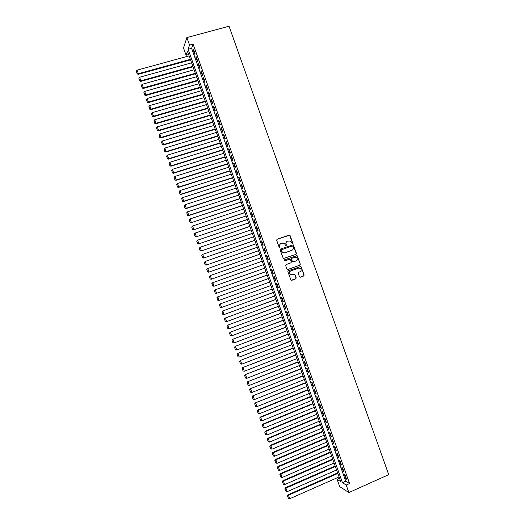 <?xml version="1.0" encoding="UTF-8"?>
<svg xmlns="http://www.w3.org/2000/svg" width="525" height="525" viewBox="0 0 525 525"><rect width="100%" height="100%" fill="white"/><g stroke="black" fill="none" stroke-linecap="round" stroke-linejoin="round"><path stroke-width="0.79" d="M292.418 243.548L292.714 242.898L290.082 235.515L289.17 235.049L277.075 239.262L276.655 240.194L279.293 247.616L279.943 247.938L279.897 246.323C279.543 244.919 279.996 243.928 281.256 243.331L284.242 243.232L285.757 245.68L286.493 245.083L286.151 244.125C285.797 242.734 286.25 241.736 287.503 241.146L290.443 241.027L292.418 243.548M292.34 243.567L292.517 242.983L289.57 235.213L276.918 239.341M279.871 247.957L279.897 246.323M286.118 245.759L286.151 244.125M299.46 276.734L300.372 277.187L303.732 275.966L304.152 275.028L300.95 266.457L288.277 270.716L287.858 271.655L291.04 280.245L295.798 278.86L296.218 277.915L294.702 274.043L292.018 274.68L290.253 274.404C289.072 273.046 289.216 271.891 290.692 270.946L298.613 268.085L300.32 268.321C301.553 269.666 301.422 270.828 299.939 271.806L298.627 272.285L298.207 273.223L299.46 276.734M346.211 485.041L348.889 492.555L388.717 474.659L229.044 26.25L186.867 37.557L189.545 45.065L188.114 49.284L342.438 482.678L346.211 485.041L349.578 483.545L193.102 44.107L189.545 45.065M296.034 254.343L296.454 253.411L293.232 244.821L280.547 249.001L280.12 249.933L283.329 258.543L296.034 254.343M297.386 256.016L300.307 264.219L299.887 265.151L287.844 269.489L286.919 269.036L285.666 265.506L286.092 264.567L290.988 262.815L291.414 261.877L290.299 259.173L284.557 260.905L284.104 260.84L284.209 259.928L297.091 255.642L300.307 264.219M195.031 53.609L193.515 49.357L193.266 50.052L194.782 54.292L195.031 53.609M197.558 60.703L196.042 56.451L195.786 57.127L197.302 61.372L197.558 60.703M200.084 67.797L198.568 63.538L198.306 64.201L199.822 68.447L200.084 67.797M202.611 74.891L201.095 70.632L200.826 71.275L202.335 75.521L202.611 74.891M205.137 81.985L203.621 77.726L203.346 78.35L204.855 82.596L205.137 81.985M207.664 89.079L206.148 84.82L205.866 85.431L207.375 89.67L207.664 89.079M210.19 96.173L208.674 91.914L208.386 92.505L209.895 96.751L210.19 96.173M212.717 103.261L211.201 99.008L210.906 99.579L212.415 103.825L212.717 103.261M215.237 110.355L213.721 106.103L213.426 106.654L214.935 110.9L215.237 110.355M217.763 117.449L216.248 113.197L215.946 113.728L217.455 117.974L217.763 117.449M220.29 124.543L218.774 120.291L218.466 120.803L219.975 125.048L220.29 124.543M222.817 131.637L221.301 127.378L220.986 127.883L222.495 132.129L222.817 131.637M225.343 138.731L223.827 134.472L223.499 134.958L225.015 139.204L225.343 138.731M227.87 145.825L226.354 141.566L226.019 142.032L227.535 146.278L227.87 145.825M230.396 152.919L228.88 148.66L228.539 149.107L230.055 153.352L230.396 152.919M232.923 160.013L231.407 155.754L231.059 156.181L232.575 160.427L232.923 160.013M235.443 167.101L233.933 162.848L233.579 163.262L235.088 167.501L235.443 167.101M237.969 174.195L236.453 169.942L236.099 170.336L237.608 174.582L237.969 174.195M240.496 181.289L238.98 177.037L238.619 177.411L240.128 181.657L240.496 181.289M243.023 188.383L241.507 184.131L241.139 184.485L242.648 188.731L243.023 188.383M245.549 195.477L244.033 191.218L243.659 191.559L245.168 195.805L245.549 195.477M248.076 202.571L246.56 198.312L246.179 198.634L247.688 202.88L248.076 202.571M250.602 209.665L249.086 205.406L248.699 205.715L250.208 209.961L250.602 209.665M253.129 216.759L251.613 212.5L251.219 212.789L252.728 217.035L253.129 216.759M255.655 223.853L254.139 219.594L253.739 219.863L255.248 224.109L255.655 223.853M258.175 230.941L256.666 226.688L256.252 226.938L257.768 231.184L258.175 230.941M260.702 238.035L259.186 233.782L258.772 234.012L260.288 238.258L260.702 238.035M263.228 245.129L261.713 240.877L261.293 241.093L262.808 245.332L263.228 245.129M265.755 252.223L264.239 247.971L263.812 248.168L265.328 252.413L265.755 252.223M268.282 259.317L266.766 255.058L266.332 255.242L267.842 259.488L268.282 259.317M270.808 266.411L269.292 262.152L268.853 262.316L270.362 266.562L270.808 266.411L270.362 266.562M273.335 273.505L271.819 269.246L271.373 269.391L272.882 273.637L273.335 273.505L272.882 273.637M275.861 280.599L274.345 276.34L273.892 276.465L275.402 280.711L275.861 280.599M278.388 287.693L276.872 283.434L276.412 283.546L277.922 287.792L278.388 287.693M280.908 294.781L279.398 290.528L278.933 290.62L280.442 294.866L280.908 294.781M283.434 301.875L281.918 297.623L281.452 297.695L282.962 301.941L283.434 301.875M285.961 308.969L284.445 304.717L283.973 304.769L285.482 309.015L285.961 308.969M288.488 316.063L286.972 311.811L286.493 311.843L288.002 316.089L288.488 316.063M291.014 323.157L289.498 318.898L289.006 318.924L290.522 323.164L291.014 323.157M293.541 330.251L292.025 325.992L291.526 325.999L293.042 330.245L293.541 330.251M296.067 337.345L294.551 333.086L294.046 333.073L295.562 337.319L296.067 337.345M298.594 344.439L297.078 340.18L296.566 340.148L298.082 344.393L298.594 344.439M301.12 351.533L299.604 347.274L299.086 347.222L300.602 351.468L301.12 351.533M303.64 358.621L302.131 354.368L301.606 354.296L303.115 358.542L303.64 358.621M306.167 365.715L304.651 361.462L304.126 361.377L305.635 365.623L306.167 365.715M308.693 372.809L307.178 368.557L306.646 368.452L308.155 372.697L308.693 372.809M311.22 379.903L309.704 375.651L309.166 375.526L310.675 379.772L311.22 379.903M313.747 386.997L312.231 382.738L311.686 382.6L313.195 386.846L313.747 386.997M316.273 394.091L314.757 389.832L314.206 389.675L315.715 393.921L316.273 394.091M318.8 401.185L317.284 396.926L316.726 396.756L318.235 400.995L318.8 401.185M321.326 408.279L319.81 404.02L319.246 403.83L320.755 408.076L321.326 408.279M323.853 415.373L322.337 411.114L321.759 410.904L323.275 415.15L323.853 415.373M326.373 422.461L324.863 418.208L324.279 417.979L325.795 422.225L326.373 422.461M328.899 429.555L327.383 425.303L326.799 425.053L328.315 429.299L328.899 429.555M331.426 436.649L329.91 432.397L329.319 432.134L330.835 436.373L331.426 436.649M333.952 443.743L332.437 439.491L331.839 439.208L333.355 443.454L333.952 443.743M336.479 450.837L334.963 446.578L334.359 446.283L335.869 450.529L336.479 450.837M339.006 457.931L337.49 453.672L336.879 453.357L338.389 457.603L339.006 457.931M341.532 465.025L340.016 460.766L339.399 460.432L340.909 464.678L341.532 465.025M344.059 472.119L342.543 467.86L341.919 467.506L343.429 471.752L344.059 472.119M193.102 44.107L191.618 48.333L345.758 481.202L349.578 483.545M344.439 474.587L345.949 478.833L346.585 479.213L345.069 474.954L344.439 474.587M348.889 492.555L339.682 486.577L337.102 479.338L340.712 481.602L187.458 51.214L186.086 55.25L183.514 48.005L186.867 37.557M339.524 478.262L337.102 479.338M188.646 54.547L186.086 55.25M191.618 48.333L188.114 49.284M345.758 481.202L342.438 482.678M193.266 50.052L193.718 49.928M195.786 57.127L196.238 57.002M198.306 64.201L198.758 64.076M200.826 71.275L201.278 71.151M203.346 78.35L203.798 78.225M205.866 85.431L206.318 85.299M208.386 92.505L208.838 92.374M210.906 99.579L211.352 99.448M213.426 106.654L213.872 106.522M215.946 113.728L216.392 113.597M218.466 120.803L218.912 120.671M220.986 127.883L221.432 127.746M223.499 134.958L223.952 134.82M226.019 142.032L226.472 141.894M228.539 149.107L228.985 148.969M231.059 156.181L231.505 156.043M233.579 163.262L234.025 163.118M236.099 170.336L236.545 170.192M238.619 177.411L239.065 177.266M241.139 184.485L241.585 184.341M243.659 191.559L244.105 191.415M246.179 198.634L246.625 198.489M248.699 205.715L249.139 205.564M251.219 212.789L251.659 212.638M253.739 219.863L254.179 219.713M256.252 226.938L256.699 226.787M258.772 234.012L259.219 233.861M261.293 241.093L261.739 240.936M263.812 248.168L264.259 248.01M266.332 255.242L266.772 255.084M268.853 262.316L269.292 262.159M275.402 280.711L275.842 280.553M277.922 287.792L278.362 287.628M280.442 294.866L280.882 294.702M282.962 301.941L283.402 301.777M285.482 309.015L285.922 308.851M288.002 316.089L288.442 315.925M290.522 323.164L290.962 323M293.042 330.245L293.475 330.074M295.562 337.319L295.995 337.148M298.082 344.393L298.515 344.223M300.602 351.468L301.035 351.297M303.115 358.542L303.555 358.372M305.635 365.623L306.075 365.446M308.155 372.697L308.595 372.52M310.675 379.772L311.108 379.595M313.195 386.846L313.628 386.669M315.715 393.921L316.148 393.743M318.235 400.995L318.668 400.818M320.755 408.076L321.188 407.892M323.275 415.15L323.708 414.967M325.795 422.225L326.228 422.041M328.315 429.299L328.742 429.115M330.835 436.373L331.262 436.19M333.355 443.454L333.782 443.264M335.869 450.529L336.302 450.338M338.389 457.603L338.822 457.413M340.909 464.678L341.342 464.487M343.429 471.752L343.862 471.562M345.949 478.833L346.382 478.636M287.241 241.257C286.033 241.868 285.607 242.852 285.954 244.21M280.993 243.442C279.786 244.059 279.359 245.044 279.707 246.402M295.864 254.408L296.251 253.483L293.029 244.906L280.429 249.053M292.871 246.304L292.235 245.982L281.636 249.716L281.341 250.373L282.608 252.571L284.648 252.853L291.887 250.294C293.134 249.703 293.587 248.706 293.232 247.314L292.871 246.304M281.59 249.736L281.341 250.373M291.808 250.327L284.452 252.932L282.417 252.65L281.151 250.451M287.72 269.522L299.677 265.217L300.097 264.278M289.662 259.088L284.517 260.918M296.054 260.997C297.557 260.013 297.668 258.845 296.402 257.499L294.728 257.276L291.939 258.274L291.519 259.206L292.628 261.909L296.054 260.997M293.265 262.001L292.149 261.608L291.322 259.278L291.743 258.339L294.728 257.276M297.183 256.088L296.297 255.623M291.762 274.752L290.056 274.457C288.875 273.098 289.019 271.95 290.496 271.005L298.41 268.144M291.71 280.35L295.595 278.906L296.015 277.968L294.761 274.45L294 273.958M300.195 277.226L303.522 276.012L303.942 275.08L301.022 266.884L300.241 266.398M190.358 59.351L138.364 73.697L137.104 70.153L189.118 55.873M137.209 73.612L136.323 71.131L137.163 73.861L138.364 73.697L138.252 74.327L190.549 59.889M137.104 70.153L136.323 71.131M137.163 73.861L138.252 74.327M192.839 66.308L140.884 80.778L139.624 77.234L191.599 62.829M139.729 80.692L138.849 78.212L139.683 80.935L140.884 80.778L140.766 81.395L193.023 66.832M139.624 77.234L138.849 78.212M139.683 80.935L140.766 81.395M195.313 73.27L143.41 87.865L142.15 84.322L194.073 69.792M142.249 87.773L141.369 85.293L142.203 88.01L143.41 87.865L143.286 88.463L195.49 73.776M142.15 84.322L141.369 85.293M142.203 88.01L143.286 88.463M197.794 80.227L145.93 94.946L144.67 91.403L196.553 76.748M144.775 94.854L143.889 92.374L144.723 95.084L145.93 94.946L145.799 95.524L197.964 80.712M144.67 91.403L143.889 92.374M144.723 95.084L145.799 95.524M200.268 87.189L148.457 102.034L147.19 98.49L199.034 83.711M147.295 101.935L146.409 99.455L147.243 102.158L148.457 102.034L148.319 102.592L200.438 87.655M147.19 98.49L146.409 99.455M147.243 102.158L148.319 102.592M202.748 94.152L150.977 109.115L149.717 105.571L201.508 90.668M149.815 109.016L148.936 106.536L149.756 109.233L150.977 109.115L150.833 109.659L202.906 94.598M149.717 105.571L148.936 106.536M149.756 109.233L150.833 109.659M205.229 101.108L153.497 116.202L152.237 112.658L203.989 97.63M152.335 116.097L151.456 113.617L152.276 116.307L153.497 116.202L153.352 116.727L205.38 101.542M152.237 112.658L151.456 113.617M152.276 116.307L153.352 116.727M207.703 108.071L156.023 123.283L154.763 119.739L206.469 104.587M154.855 123.178L153.976 120.697L154.796 123.382L156.023 123.283L155.866 123.795L207.854 108.478M154.763 119.739L153.976 120.697M154.796 123.382L155.866 123.795M210.184 115.028L158.543 130.371L157.283 126.827L208.943 111.549M157.382 130.259L156.496 127.778L157.316 130.456L158.543 130.371L158.379 130.863L210.322 115.421M157.283 126.827L156.496 127.778M157.316 130.456L158.379 130.863M212.664 121.99L161.07 137.452L159.803 133.908L211.424 118.506M159.902 137.34L159.016 134.866L159.836 137.53L161.07 137.452L160.899 137.924L212.796 122.364M159.803 133.908L159.016 134.866M159.836 137.53L160.899 137.924M215.138 128.947L163.59 144.539L162.33 140.995L213.905 125.468M162.422 144.421L161.542 141.947L162.356 144.605L163.59 144.539L163.413 144.992L215.27 129.308M162.33 140.995L161.542 141.947M162.356 144.605L163.413 144.992M217.619 135.909L166.11 151.62L164.85 148.076L216.379 132.431M164.942 151.502L164.062 149.028L164.876 151.679L166.11 151.62L165.933 152.06L217.737 136.251M164.85 148.076L164.062 149.028M164.876 151.679L165.933 152.06M220.1 142.866L168.637 158.708L167.37 155.164L218.859 139.388M167.468 158.583L166.583 156.109L167.39 158.753L168.637 158.708L168.446 159.127L220.211 143.187M167.37 155.164L166.583 156.109M167.39 158.753L168.446 159.127M222.574 149.828L171.157 165.788L169.897 162.245L221.333 146.35M169.988 165.664L169.102 163.19L169.91 165.828L171.157 165.788L170.966 166.195L222.685 150.13M169.897 162.245L169.102 163.19M169.91 165.828L170.966 166.195M225.054 156.791L173.677 172.876L172.417 169.332L223.814 153.307M172.508 172.745L171.629 170.271L172.43 172.902L173.677 172.876L173.48 173.257L225.153 157.073M172.417 169.332L171.629 170.271M172.43 172.902L173.48 173.257M227.535 163.748L176.203 179.957L174.943 176.413L226.295 160.269M175.028 179.826L174.149 177.352L174.95 179.977L176.203 179.957L175.993 180.324L227.627 164.017M174.943 176.413L174.149 177.352M174.95 179.977L175.993 180.324M230.009 170.71L178.723 187.044L177.463 183.501L228.769 167.226M177.548 186.907L176.669 184.433L177.47 187.051L178.723 187.044L178.513 187.392L230.101 170.96M177.463 183.501L176.669 184.433M177.47 187.051L178.513 187.392M232.49 177.667L181.25 194.125L179.983 190.582L231.249 174.188M180.075 193.988L179.189 191.513L179.99 194.125L181.25 194.125L181.027 194.46L232.568 177.896M179.983 190.582L179.189 191.513M179.99 194.125L181.027 194.46M234.964 184.629L183.77 201.213L182.51 197.669L233.73 181.145M182.595 201.075L181.709 198.594L182.503 201.2L183.77 201.213L183.547 201.528L235.043 184.839M182.51 197.669L181.709 198.594M182.503 201.2L183.547 201.528M237.444 191.586L186.29 208.294L185.03 204.75L236.204 188.107M185.115 208.156L184.236 205.675L185.023 208.274L186.29 208.294L186.06 208.589L237.517 191.782M185.03 204.75L184.236 205.675M185.023 208.274L186.06 208.589M239.925 198.548L188.816 215.381L187.556 211.838L238.685 195.07M187.635 215.237L186.756 212.756L187.543 215.348L188.816 215.381L188.58 215.657L239.984 198.726M187.556 211.838L186.756 212.756M187.543 215.348L188.58 215.657M189.184 219.942L190.063 222.423L189.184 219.942L190.076 218.918L241.165 202.027M242.399 205.505L191.093 222.725L242.458 205.669M189.276 219.837L190.076 218.918L191.336 222.462L190.162 222.318M190.063 222.423L191.093 222.725M191.697 227.017L192.583 229.497L191.697 227.017L192.596 226.006L243.639 208.989M244.88 212.468L193.613 229.793L244.932 212.605M191.796 226.918L192.596 226.006L193.863 229.55L192.682 229.399M192.583 229.497L193.613 229.793M194.217 234.091L195.103 236.565L194.217 234.091L195.123 233.087L246.12 215.946M247.36 219.424L196.127 236.86L247.4 219.548M194.322 233.999L195.123 233.087L196.383 236.631L195.202 236.48M195.103 236.565L196.127 236.86M196.737 241.165L197.617 243.639L196.737 241.165L197.643 240.174L248.601 222.908M249.834 226.387L198.64 243.922L249.874 226.492M196.842 241.08L197.643 240.174L198.903 243.718L197.722 243.561M197.617 243.639L198.64 243.922M199.257 248.24L200.137 250.714L199.257 248.24L200.169 247.255L251.075 229.865M252.315 233.349L201.16 250.989L252.348 233.435M199.362 248.161L200.169 247.255L201.429 250.799L200.248 250.642M200.137 250.714L201.16 250.989M201.777 255.314L202.657 257.788L201.777 255.314L202.689 254.343L253.555 236.827M254.796 240.306L203.674 258.057L254.815 240.371M201.882 255.242L202.689 254.343L203.949 257.887L202.768 257.723M202.657 257.788L203.674 258.057M204.297 262.388L205.177 264.863L204.297 262.388L205.209 261.424L256.029 243.784M257.27 247.268L206.194 265.125L257.289 247.314M204.409 262.323L205.209 261.424L206.476 264.967L205.288 264.803M205.177 264.863L206.194 265.125M206.811 269.463L207.697 271.937L206.811 269.463L207.736 268.511L258.51 250.747M259.75 254.225L208.707 272.193L259.763 254.257M206.929 269.404L207.736 268.511L208.996 272.055L207.808 271.884M207.697 271.937L208.707 272.193M209.331 276.537L210.217 279.011L209.331 276.537L210.256 275.599L260.991 257.703M262.231 261.188L211.227 279.261L262.231 261.201M209.449 276.485L210.256 275.599L211.516 279.136L210.328 278.965M210.217 279.011L211.227 279.261M211.851 283.612L212.855 286.046L211.851 283.612L212.481 282.791L263.465 264.666M264.705 268.144L214.043 286.223L212.737 286.086M211.969 283.566L212.782 282.68L214.043 286.223L212.855 286.046M265.939 271.615L215.001 289.859L265.945 271.628M267.186 275.107L216.562 293.304L215.25 293.16L214.371 290.686L215.25 293.16M214.489 290.647L215.302 289.767L216.562 293.304L215.375 293.127M214.371 290.686L215.001 289.859M268.413 278.552L217.514 296.927L268.426 278.585M269.666 282.063L219.089 300.392L217.77 300.234L216.891 297.76L217.77 300.234M217.015 297.728L217.823 296.848L219.089 300.392L217.895 300.208M216.891 297.76L217.514 296.927M270.887 285.495L220.034 303.988L270.9 285.548M272.14 289.026L221.609 307.473L220.29 307.309L219.411 304.835L220.29 307.309M219.535 304.808L220.349 303.936L221.609 307.473L220.415 307.289M219.411 304.835L220.034 303.988M273.354 292.438L222.548 311.056L273.381 292.504M274.621 295.988L224.129 314.56L222.81 314.383L221.931 311.909L222.81 314.383M222.055 311.889L222.869 311.017L224.129 314.56L222.941 314.37M221.931 311.909L222.548 311.056M275.828 299.381L225.061 318.124L275.861 299.467M277.095 302.945L226.656 321.641L225.33 321.457L224.444 318.983L225.33 321.457M224.575 318.97L225.396 318.104L226.656 321.641L225.461 321.451M224.444 318.983L225.061 318.124M278.303 306.318L227.581 325.192L278.335 306.423M279.576 309.908L229.176 328.729L227.85 328.532L226.964 326.058L227.85 328.532M227.102 326.051L227.916 325.185L229.176 328.729L227.981 328.532M226.964 326.058L227.581 325.192M280.77 313.261L230.094 332.259L280.816 313.386M282.056 316.864L231.702 335.81L230.363 335.606L229.484 333.132L230.363 335.606M229.622 333.139L230.436 332.272L231.702 335.81L230.501 335.613M229.484 333.132L230.094 332.259M283.244 320.204L232.614 339.321L283.297 320.342M284.53 323.827L234.222 342.897L232.883 342.681L232.004 340.207L232.883 342.681M232.142 340.22L232.962 339.353L234.222 342.897L233.021 342.694M232.004 340.207L232.614 339.321M285.718 327.147L235.128 346.388L285.771 327.305M287.011 330.783L236.742 349.978L235.403 349.755L234.524 347.281L235.403 349.755M234.662 347.301L235.482 346.441L236.742 349.978L235.548 349.775M234.524 347.281L235.128 346.388M288.186 334.09L237.648 353.456L288.251 334.267M289.492 337.746L239.269 357.066L238.068 356.856L237.044 354.349L238.068 356.856M237.182 354.382L238.009 353.522L239.269 357.066M237.044 354.349L237.648 353.456M290.66 341.027L240.161 360.524L290.725 341.224M291.966 344.702L241.789 364.147L240.588 363.937L239.558 361.423L240.588 363.937M239.708 361.462L240.529 360.609L241.789 364.147M239.558 361.423L240.161 360.524M293.134 347.97L242.681 367.592L293.206 348.187M294.446 351.665L244.315 371.234L243.108 371.017L242.077 368.498L243.108 371.017M242.228 368.543L243.049 367.69L244.315 371.234M242.077 368.498L242.681 367.592M295.601 354.913L245.195 374.653L295.687 355.143M296.927 358.621L246.835 378.315L245.634 378.098L244.598 375.572L245.634 378.098M244.748 375.624L245.575 374.778L246.835 378.315M244.598 375.572L245.195 374.653M298.075 361.856L247.708 381.721L298.161 362.106M299.401 365.584L249.355 385.402L248.154 385.179L247.118 382.646L248.154 385.179M247.268 382.705L248.095 381.859L249.355 385.402M247.118 382.646L247.708 381.721M300.549 368.799L250.228 388.789L300.641 369.062M301.882 372.547L251.882 392.483L250.674 392.26L249.637 389.721L250.674 392.26M249.795 389.786L250.622 388.946L251.882 392.483M249.637 389.721L250.228 388.789M303.017 375.736L252.742 395.857L303.122 376.025M304.362 379.503L254.402 399.571L253.194 399.348L252.157 396.795L253.194 399.348M252.315 396.867L253.142 396.027L254.402 399.571M252.157 396.795L252.742 395.857M305.491 382.679L255.262 402.924L305.596 382.981M306.836 386.466L256.928 406.652L255.721 406.429L254.677 403.869L255.721 406.429M254.835 403.948L255.662 403.115L256.928 406.652M254.677 403.869L255.262 402.924M307.965 389.622L257.775 409.986L258.188 410.196L308.077 389.944M309.317 393.422L259.448 413.739L258.241 413.51L257.191 410.944L258.241 413.51M257.355 411.029L258.188 410.196L259.448 413.739M257.191 410.944L257.775 409.986M310.433 396.565L260.295 417.053L260.708 417.283L310.557 396.9M311.791 400.385L261.968 420.82L260.761 420.591L259.711 418.018L260.761 420.591M259.882 418.11L260.708 417.283L261.968 420.82M259.711 418.018L260.295 417.053M312.907 403.508L262.808 424.121L263.235 424.364L313.031 403.863M314.272 407.341L264.495 427.908L263.281 427.672L262.231 425.092L263.281 427.672M262.402 425.191L263.235 424.364L264.495 427.908M262.231 425.092L262.808 424.121M315.381 410.445L265.322 431.189L265.755 431.452L315.512 410.826M316.752 414.304L267.015 434.989L265.801 434.752L264.751 432.167L265.801 434.752M264.922 432.272L265.755 431.452L267.015 434.989M264.751 432.167L265.322 431.189M317.848 417.388L267.842 438.257L268.275 438.533L317.993 417.782M319.226 421.26L269.542 442.076L268.327 441.833L267.271 439.241L268.327 441.833M267.442 439.353L268.275 438.533L269.542 442.076M267.271 439.241L267.842 438.257M320.322 424.331L270.355 445.325L270.802 445.62L320.467 424.745M321.707 428.223L272.062 449.157L270.848 448.914L269.791 446.316L270.848 448.914M269.962 446.434L270.802 445.62L272.062 449.157M269.791 446.316L270.355 445.325M322.796 431.274L272.875 452.386L273.322 452.701L322.947 431.701M324.188 435.186L274.582 456.245L273.368 455.995L272.304 453.39L273.368 455.995M272.488 453.515L273.322 452.701L274.582 456.245M272.304 453.39L272.875 452.386M325.264 438.211L275.389 459.454L275.842 459.788L325.428 438.664M326.662 442.142L277.108 463.326L275.887 463.076L274.824 460.464L275.887 463.076M275.008 460.596L275.842 459.788L277.108 463.326M274.824 460.464L275.389 459.454M327.738 445.154L277.909 466.522L278.368 466.869L327.902 445.62M329.142 449.105L279.628 470.413L278.414 470.157L277.344 467.539L278.414 470.157M277.528 467.677L278.368 466.869L279.628 470.413M277.344 467.539L277.909 466.522M330.212 452.097L280.422 473.589L280.888 473.957L330.382 452.583M331.623 456.061L282.148 477.494L280.934 477.238L279.864 474.613L280.934 477.238M280.048 474.758L280.888 473.957L282.148 477.494M279.864 474.613L280.422 473.589M332.679 459.04L282.936 480.657L283.415 481.038L332.857 459.539M334.097 463.024L284.675 484.582L283.454 484.319L282.384 481.688L283.454 484.319M282.575 481.838L283.415 481.038L284.675 484.582M282.384 481.688L282.936 480.657M335.153 465.983L285.456 487.718L285.935 488.125L335.337 466.502M336.577 469.98L287.195 491.663L285.974 491.4L284.904 488.762L285.974 491.4M285.095 488.919L285.935 488.125L287.195 491.663M284.904 488.762L285.456 487.718M337.627 472.92L287.969 494.786L288.455 495.206L337.818 473.465M339.058 476.943L289.721 498.75L288.501 498.481L287.418 495.836L288.501 498.481M287.615 496L288.455 495.206L289.721 498.75M287.418 495.836L287.969 494.786"/></g></svg>

